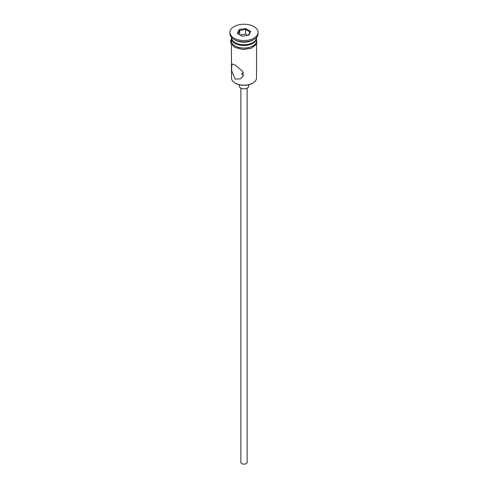 <?xml version="1.0" encoding="UTF-8"?>
<svg xmlns="http://www.w3.org/2000/svg" width="488" height="488" viewBox="0 0 488 488"><rect width="100%" height="100%" fill="white"/><g stroke="black" fill="none" stroke-linecap="round" stroke-linejoin="round"><path stroke-width="0.73" d="M252.863 83.058L252.424 83.314A11.907 6.875 180 0 1 235.576 83.314L235.137 83.058A12.536 7.241 0 0 0 252.863 83.058A12.536 7.241 0 0 0 256.536 77.94L256.536 44.481M243.311 72.468L241.651 73.84L242.341 74.932M247.135 88.151L247.135 462.319A3.135 1.812 180 0 1 245.202 463.99A3.135 1.812 180 0 1 241.786 463.6A3.135 1.812 180 0 1 240.865 462.319L240.865 88.151M248.703 84.772L248.703 86.126A4.703 2.715 180 0 1 245.799 88.633A4.703 2.715 180 0 1 240.675 88.047A4.703 2.715 180 0 1 239.297 86.126L239.297 84.772M235.137 65.014L231.946 63.94L231.525 70.388L235.137 79.093L240.56 78.873L243.408 75.603L242.756 71.407L235.137 65.014M231.464 37.399L231.464 37.503A12.536 7.241 0 0 0 235.137 42.621L235.802 43.005A11.596 6.698 0 0 0 252.198 43.005L252.863 42.621A12.536 7.241 0 0 0 256.536 37.503L256.536 37.399M235.802 43.005L235.137 42.621A12.536 7.241 0 0 0 252.863 42.621M229.897 32.385L229.897 33.666A14.103 8.143 0 0 0 234.026 39.424L235.137 40.065A12.536 7.241 0 0 0 252.863 40.065L253.974 39.424A14.103 8.143 0 0 0 258.103 33.666L258.103 32.385A14.103 8.143 0 0 0 253.974 26.627A14.103 8.143 0 0 0 238.601 24.864A14.103 8.143 0 0 0 229.897 32.385A14.103 8.143 0 0 0 234.026 38.143A14.103 8.143 0 0 0 249.399 39.912A14.103 8.143 0 0 0 258.103 32.385M235.137 40.065L234.026 39.424A14.103 8.143 0 0 0 253.974 39.424M231.483 37.887A12.536 7.241 0 0 0 231.464 38.271L231.464 40.833A12.536 7.241 0 0 0 235.137 45.951A12.536 7.241 0 0 0 248.801 47.519A12.536 7.241 0 0 0 256.536 40.833L256.536 38.271A12.536 7.241 0 0 0 256.517 37.887M231.464 38.271A12.536 7.241 0 0 0 235.137 43.389A12.536 7.241 0 0 0 248.801 44.957A12.536 7.241 0 0 0 256.536 38.271M235.576 83.314L235.137 83.058A12.536 7.241 0 0 1 231.464 77.94L231.464 44.481M239.138 29.579L245.781 28.554L250.643 31.36L248.862 35.191L242.219 36.222L237.357 33.416L239.138 29.579L239.651 30.384L238.059 33.818M239.651 34.739L239.651 30.384L245.592 29.469L245.592 34.075L239.998 34.941M248.416 35.264L249.941 31.976L245.592 29.469L245.781 28.554M247.812 35.356L245.592 34.075M249.941 31.976L250.643 31.36M231.464 39.687A12.694 7.326 0 0 0 235.027 46.012A12.694 7.326 0 0 0 249.764 47.36A12.694 7.326 0 0 0 256.536 39.687M256.536 38.46L256.853 43.938L251.472 48.239L242.78 49.55L234.63 47.33L231.233 44.103L230.525 41.48L231.464 38.46"/></g></svg>
